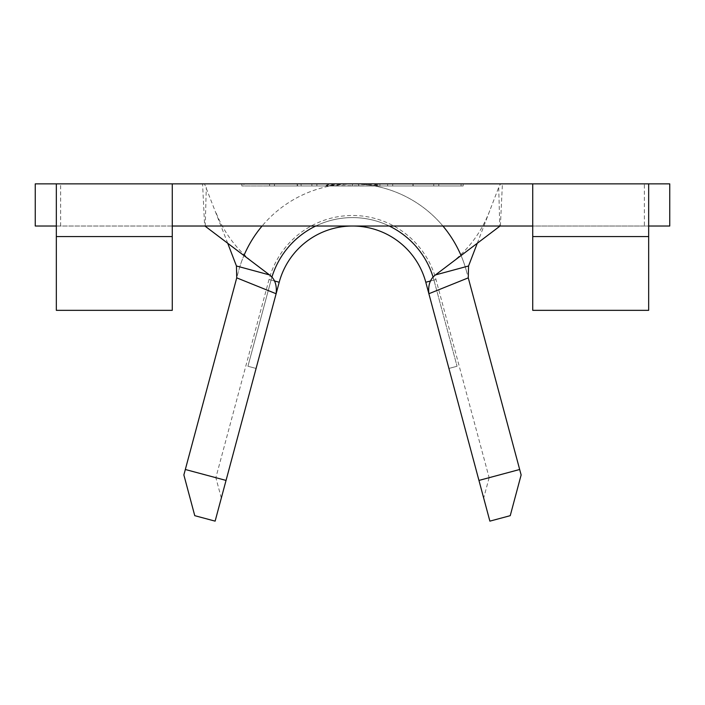 <?xml version="1.0" encoding="UTF-8"?>
<svg xmlns="http://www.w3.org/2000/svg" width="705" height="705" viewBox="0 0 705 705"><rect width="100%" height="100%" fill="white"/><g stroke="black" fill="none" stroke-linecap="round" stroke-linejoin="round"><path stroke-width="0.53" stroke-dasharray="3.52 2.64" d="M326.151 185.97L378.849 185.97L326.151 185.565C324.538 183.379 380.436 183.379 378.849 185.565L352.5 183.864L326.151 185.565M332.416 183.864L379.916 183.864L332.416 183.864L332.416 185.97L358.669 185.97L358.669 183.864L358.651 185.97L379.916 185.97L379.916 183.864M297.175 183.864L269.548 183.864L297.466 183.864L274.412 183.864L297.184 183.864L297.175 185.97L269.548 185.97L269.548 183.864M442.925 226.023A118.043 118.043 0 0 0 352.5 183.864L352.5 185.97L461.061 185.97L241.833 185.97L352.5 185.97L243.939 185.97L243.939 183.864L461.061 183.864L243.939 183.864L243.939 185.97L463.167 185.97L463.167 183.864L352.5 183.864L463.167 183.864L463.167 185.97L352.5 185.97L352.5 183.864L241.833 183.864L352.5 183.864A118.043 118.043 0 0 0 262.075 226.023M311.866 183.864L327.728 183.864L311.866 183.864L311.866 185.97L311.945 183.864M413.253 183.864L387.635 183.864L438.774 183.864L413.253 183.864L413.253 185.97L387.635 185.97L387.635 183.864M244.282 254.752A118.043 118.043 0 0 0 238.484 271.328L183.864 474.95L194.765 515.672L215.122 521.136L279.206 282.247A75.884 75.884 0 0 1 425.794 282.247L448.918 368.442L457.06 366.256L448.918 368.442L457.06 366.256L448.918 368.442L457.06 366.256L448.918 368.442L457.06 366.256L448.918 368.442L428.878 293.738M519.673 469.495L489.138 477.69L435.972 279.515A86.424 86.424 0 0 0 269.028 279.515L279.206 282.247A75.884 75.884 0 0 1 425.794 282.247L489.878 521.136L510.235 515.672L521.136 474.95L466.516 271.328A118.043 118.043 0 0 0 460.717 254.752M276.122 293.738L256.082 368.442L279.206 282.247L256.082 368.442L279.206 282.247L256.082 368.442L279.206 282.247L256.082 368.442L279.206 282.247L271.064 280.061A84.318 84.318 0 0 1 433.936 280.061L425.794 282.247A75.884 75.884 0 0 0 279.206 282.247A75.884 75.884 0 0 1 425.794 282.247A75.884 75.884 0 0 0 279.206 282.247A75.884 75.884 0 0 1 425.794 282.247A75.884 75.884 0 0 0 279.206 282.247A75.884 75.884 0 0 1 425.794 282.247L433.936 280.061L457.06 366.256L433.936 280.061L457.06 366.256L433.936 280.061L457.06 366.256L433.936 280.061L457.06 366.256L433.936 280.061L430.579 280.96M172.267 226.023L56.33 226.023L56.33 183.864L56.33 236.563L172.267 236.563L172.267 183.864M172.267 236.563L172.267 310.341L56.33 310.341L56.33 236.563M56.33 183.864L56.33 226.023L35.25 226.023L35.25 183.864L202.582 183.864L204.626 226.023L648.671 226.023L648.671 183.864L648.671 226.023L648.671 183.864L669.75 183.864L669.75 226.023L532.733 226.023L532.733 183.864M56.33 226.023L204.626 226.023M500.374 226.023L502.418 183.864L644.352 183.864L644.352 226.023M532.733 226.023L532.733 310.341L648.671 310.341L648.671 226.023M502.418 183.864L500.497 183.864L498.717 187.363L499.757 226.252M227.724 243.269L204.503 183.864L500.497 183.864M204.503 183.864L202.582 183.864M477.276 243.269L498.717 187.363M205.243 226.252L206.283 187.363M466.516 271.328A118.043 118.043 0 0 0 238.484 271.328M269.028 279.515L215.862 477.69L185.327 469.495M433.099 277.144A84.318 84.318 0 0 1 433.936 280.061A84.318 84.318 0 0 0 271.064 280.061L247.94 366.256L271.064 280.061A84.318 84.318 0 0 1 271.901 277.144M315.743 226.023A84.318 84.318 0 0 1 389.257 226.023M274.421 280.96L271.064 280.061L247.94 366.256L256.082 368.442L247.94 366.256L256.082 368.442L247.94 366.256L256.082 368.442L247.94 366.256L256.082 368.442L247.94 366.256L271.064 280.061A84.318 84.318 0 0 1 433.936 280.061L425.794 282.247L433.936 280.061A84.318 84.318 0 0 0 271.064 280.061L247.94 366.256L271.064 280.061A84.318 84.318 0 0 1 433.936 280.061A84.318 84.318 0 0 0 271.064 280.061L247.94 366.256L271.064 280.061A84.318 84.318 0 0 1 433.936 280.061L435.972 279.515M489.138 477.69L483.683 498.047M221.317 498.047L215.862 477.69M241.833 185.97L241.833 183.864L241.833 185.97M352.5 185.97L352.5 183.864L352.5 185.97M461.061 185.97L461.061 183.864L461.061 185.97M269.548 185.97L269.636 183.864M269.636 185.97L297.466 185.97L297.466 183.864L297.457 185.97L274.474 185.97L274.474 183.864L274.448 185.97L297.219 185.97L297.219 183.864L297.21 185.97L274.439 185.97L274.439 183.864L274.412 185.97L297.184 185.97L297.184 183.864M311.945 185.97L301.079 185.97L301.079 183.864L301.088 185.97L327.728 185.97L327.728 183.864L327.719 185.97L316.898 185.97L316.898 183.864M316.898 185.97L316.818 183.864M316.818 185.97L311.866 185.97M379.916 185.97L376.082 185.97L376.082 183.864M376.082 185.97L358.73 185.97L358.73 183.864M358.73 185.97L337.536 185.97L337.536 183.864M337.536 185.97L358.968 185.97L358.968 183.864M358.968 185.97L376.038 185.97L376.038 183.864M376.038 185.97L379.872 185.97L379.872 183.864M379.872 185.97L338.559 185.97L338.559 183.864M338.559 185.97L332.416 185.97M387.635 185.97L412.945 185.97L412.945 183.864M412.945 185.97L438.774 185.97L438.774 183.864M438.774 185.97L413.253 185.97M413.104 185.97L433.76 185.97L392.694 185.97L413.104 185.97L413.104 183.864L433.76 183.864L413.104 183.864M433.76 185.97L433.76 183.864M413.165 185.97L413.165 183.864M392.694 185.97L392.694 183.864M60.648 226.023L60.648 183.864M532.733 236.563L648.671 236.563M489.763 210.698C481.445 232.394 468.058 250.231 449.614 264.216M255.386 264.216C236.942 250.231 223.555 232.394 215.237 210.698"/><path stroke-width="1.06" d="M519.673 469.495L521.136 474.95L510.235 515.672L489.878 521.136L478.951 480.422L519.673 469.495L468.27 277.858L428.878 293.738L478.951 480.422M274.421 280.96L279.206 282.247A75.884 75.884 0 0 1 425.794 282.247L428.878 293.738C427.953 285.12 430.147 278.854 435.461 274.932L468.561 265.979L477.276 243.269M204.935 226.023L269.539 274.932C274.853 278.845 277.047 285.12 276.122 293.738L279.206 282.247A75.884 75.884 0 0 1 425.794 282.247L430.579 280.96M172.267 236.563L172.267 310.341L56.33 310.341L56.33 183.864L172.267 183.864L172.267 236.563L56.33 236.563M56.33 226.023L35.25 226.023L35.25 183.864L56.33 183.864M644.352 183.864L648.671 183.864L648.671 236.563L532.733 236.563L532.733 183.864L172.267 183.864M648.671 226.023L669.75 226.023L669.75 183.864L532.733 183.864M532.733 236.563L532.733 310.341L648.671 310.341L648.671 236.563M532.733 226.023L172.267 226.023M500.065 226.023L435.461 274.932M460.717 254.752A118.043 118.043 0 0 0 442.925 226.023M262.075 226.023A118.043 118.043 0 0 0 244.282 254.752M236.73 277.858L185.327 469.495L226.049 480.422L276.122 293.738L236.73 277.858L236.439 265.979L227.724 243.269M468.561 265.979L468.27 277.858M236.439 265.979L269.539 274.932M226.049 480.422L215.122 521.136L194.765 515.672L183.864 474.95L185.327 469.495M271.901 277.144A84.318 84.318 0 0 1 315.743 226.023M389.257 226.023A84.318 84.318 0 0 1 433.099 277.144"/></g></svg>
